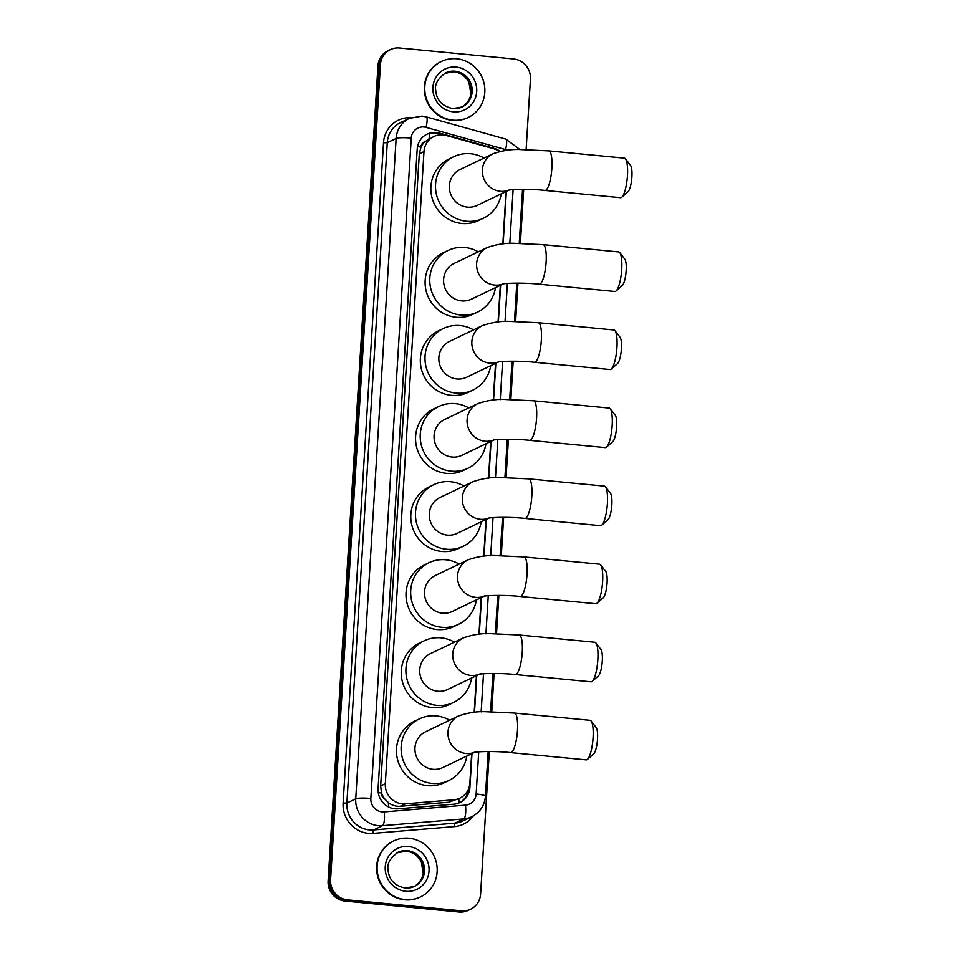 <?xml version="1.0" encoding="UTF-8"?>
<svg xmlns="http://www.w3.org/2000/svg" width="960" height="960" viewBox="0 0 960 960"><rect width="100%" height="100%" fill="white"/><g stroke="black" fill="none" stroke-linecap="round" stroke-linejoin="round"><path stroke-width="1.44" d="M499.476 151.524A18.624 17.892 64.4 0 0 493.692 148.74L446.22 135.468A18.624 17.892 64.4 0 0 443.112 134.88A18.624 17.892 64.4 0 0 433.932 136.5A18.624 17.892 64.4 0 0 423.984 151.572L385.32 783.684A18.624 17.892 64.4 0 0 405.336 803.844L453.876 799.8A18.624 17.892 64.4 0 0 459.912 798.168A18.624 17.892 64.4 0 0 469.86 783.096L471.648 753.72M384.756 798.972A18.624 17.892 -115.6 0 1 381.468 792.648L381.444 792.972A6.204 5.964 64.4 0 0 384.756 798.972L388.368 802.56C391.896 805.332 395.868 806.568 400.296 806.268L448.824 802.224L459.912 798.168M433.932 136.5L424.956 141.684A6.204 5.964 64.4 0 0 420.948 146.988A18.624 2.592 -176.5 0 0 417.516 146.7M420.948 146.988L420.936 147.3A18.624 17.892 -115.6 0 1 424.956 141.684M420.936 147.3L419.316 153.804L380.652 785.928L381.468 792.648M474.18 712.332L476.424 675.66M478.956 634.272L481.2 597.588M483.732 556.2L485.976 519.528M488.508 478.14L490.752 441.456M493.284 400.068L495.528 363.396M498.06 321.996L500.304 285.324M502.836 243.936L506.04 191.544M500.16 151.368A18.624 17.892 64.4 0 0 494.028 148.332L439.428 133.068A18.624 17.892 64.4 0 0 436.32 132.492A18.624 17.892 64.4 0 0 427.14 134.1A18.624 17.892 64.4 0 0 417.192 149.172L378.084 788.664A18.624 17.892 64.4 0 0 398.1 808.824L453.912 804.18A18.624 17.892 64.4 0 0 459.948 802.548A18.624 17.892 64.4 0 0 469.896 787.476L471.972 753.576M426.528 134.412A18.624 17.892 -115.6 0 1 435.084 133.08A18.624 17.892 -115.6 0 1 438.192 133.668L442.356 134.832M489.312 751.512L480.588 894.132A18.624 17.892 -115.6 0 1 470.64 909.192A18.624 17.892 -115.6 0 1 461.46 910.812L347.46 899.856A18.624 17.892 -115.6 0 1 330.588 879.708L380.436 64.68A18.624 17.892 -115.6 0 1 390.384 49.62A18.624 17.892 -115.6 0 1 399.564 48L513.564 58.956A18.624 17.892 -115.6 0 1 530.436 79.092L526.116 149.616M523.692 189.336L520.38 243.396M517.956 283.116L515.616 321.468M513.18 361.176L510.84 399.528M508.404 439.248L506.064 477.6M503.628 517.308L501.288 555.66M498.852 595.38L496.512 633.732M494.088 673.44L491.736 711.792M470.64 909.192L468.156 910.38A18.624 17.892 -115.6 0 1 458.976 912L344.976 901.044A18.624 17.892 -115.6 0 1 328.104 880.908L377.952 65.868L379.188 65.28A18.624 17.892 -115.6 0 1 389.136 50.208A18.624 17.892 -115.6 0 0 379.188 65.28L329.34 880.308L379.188 65.28L380.436 64.68M344.976 901.044L346.212 900.444A18.624 17.892 -115.6 0 1 329.34 880.308A18.624 17.892 -115.6 0 0 346.212 900.444L460.212 911.4L346.212 900.444L347.46 899.856M469.392 909.792A18.624 17.892 -115.6 0 1 460.212 911.4A18.624 17.892 -115.6 0 0 469.392 909.792M474.492 712.308L476.736 675.504M479.268 634.236L481.512 597.444M484.044 556.176L486.288 519.372M488.82 478.104L491.064 441.312M493.584 400.044L495.84 363.24M498.36 321.972L500.616 285.18M503.136 243.912L506.352 191.4M468.588 788.784A18.624 17.892 -115.6 0 1 459.324 802.824M377.952 65.868A18.624 17.892 -115.6 0 1 387.9 50.808L390.384 49.62M452.928 120.156A31.044 29.832 -115.6 0 1 425.352 94.644A31.044 29.832 -115.6 0 1 441.384 61.464A31.044 29.832 -115.6 0 1 456.684 58.776A31.044 29.832 -115.6 0 1 484.272 84.276A31.044 29.832 -115.6 0 1 468.228 117.456A31.044 29.832 -115.6 0 1 452.928 120.156M468.228 117.456L467.772 117.684A31.044 29.832 -115.6 0 1 452.472 120.372A31.044 29.832 -115.6 0 1 424.884 94.872A31.044 29.832 -115.6 0 1 440.928 61.692L441.384 61.464M625.5 158.868L630.552 165.396A13.656 3.276 95.5 0 1 631.896 176.856A13.656 3.276 95.5 0 1 628.02 191.748L621.816 197.196A19.872 4.764 -84.5 0 0 627.456 175.536A19.872 4.764 -84.5 0 0 625.5 158.868A19.872 4.764 -84.5 0 0 624.384 158.136L548.784 150.876A19.872 4.764 95.5 0 1 551.856 168.264A19.872 4.764 95.5 0 1 544.98 190.428L620.58 197.688A19.872 4.764 -84.5 0 0 621.816 197.196M508.788 190.164A19.872 19.092 64.4 0 1 500.364 191.292A19.872 19.092 64.4 0 1 482.364 169.812A19.872 19.092 64.4 0 1 492.972 153.744L459.972 169.572A19.872 19.092 64.4 0 0 449.7 190.8A19.872 19.092 64.4 0 0 467.352 207.12A19.872 19.092 64.4 0 0 477.144 205.404L509.016 190.116M501.216 193.86A34.152 32.808 -115.6 0 1 483.324 218.28A34.152 32.808 -115.6 0 1 466.5 221.232A34.152 32.808 -115.6 0 1 436.152 193.188A34.152 32.808 -115.6 0 1 453.792 156.684A34.152 32.808 -115.6 0 1 470.628 153.732A34.152 32.808 -115.6 0 1 484.032 158.028M483.324 218.28L478.668 220.512A34.152 32.808 -115.6 0 1 461.832 223.476A34.152 32.808 -115.6 0 1 431.496 195.42A34.152 32.808 -115.6 0 1 449.136 158.928L453.792 156.684M619.764 252.636L624.828 259.176A13.656 3.276 95.5 0 1 626.16 270.636A13.656 3.276 95.5 0 1 622.284 285.516L616.08 290.964A19.872 4.764 -84.5 0 0 621.72 269.316A19.872 4.764 -84.5 0 0 619.764 252.636A19.872 4.764 -84.5 0 0 618.648 251.916L543.048 244.644A19.872 4.764 95.5 0 1 546.12 262.044A19.872 4.764 95.5 0 1 539.244 284.208L614.844 291.468A19.872 4.764 -84.5 0 0 616.08 290.964M503.052 283.944A19.872 19.092 64.4 0 1 494.628 285.072A19.872 19.092 64.4 0 1 476.628 263.592A19.872 19.092 64.4 0 1 487.248 247.524L454.236 263.34A19.872 19.092 64.4 0 0 443.964 284.58A19.872 19.092 64.4 0 0 461.616 300.9A19.872 19.092 64.4 0 0 471.408 299.172L503.28 283.896M495.48 287.64A34.152 32.808 -115.6 0 1 477.588 312.06A34.152 32.808 -115.6 0 1 460.764 315.012A34.152 32.808 -115.6 0 1 430.416 286.968A34.152 32.808 -115.6 0 1 448.056 250.464A34.152 32.808 -115.6 0 1 464.892 247.5A34.152 32.808 -115.6 0 1 478.296 251.808M477.588 312.06L472.932 314.292A34.152 32.808 -115.6 0 1 456.096 317.244A34.152 32.808 -115.6 0 1 425.76 289.2A34.152 32.808 -115.6 0 1 443.4 252.696L448.056 250.464M614.988 330.708L620.052 337.236A13.656 3.276 95.5 0 1 621.396 348.696A13.656 3.276 95.5 0 1 617.52 363.588L611.304 369.036A19.872 4.764 -84.5 0 0 616.944 347.376A19.872 4.764 -84.5 0 0 614.988 330.708A19.872 4.764 -84.5 0 0 613.872 329.976L538.272 322.716A19.872 4.764 95.5 0 1 541.344 340.116A19.872 4.764 95.5 0 1 534.468 362.268L610.08 369.54A19.872 4.764 -84.5 0 0 611.304 369.036M498.276 362.004A19.872 19.092 64.4 0 1 489.852 363.144A19.872 19.092 64.4 0 1 471.852 341.652A19.872 19.092 64.4 0 1 482.472 325.584L449.46 341.412A19.872 19.092 64.4 0 0 439.2 362.64A19.872 19.092 64.4 0 0 456.852 378.96A19.872 19.092 64.4 0 0 466.644 377.244L498.504 361.968M490.704 365.712A34.152 32.808 -115.6 0 1 472.812 390.12A34.152 32.808 -115.6 0 1 455.988 393.084A34.152 32.808 -115.6 0 1 425.64 365.028A34.152 32.808 -115.6 0 1 443.28 328.536A34.152 32.808 -115.6 0 1 460.116 325.572A34.152 32.808 -115.6 0 1 473.52 329.868M472.812 390.12L468.156 392.352A34.152 32.808 -115.6 0 1 451.32 395.316A34.152 32.808 -115.6 0 1 420.984 367.26A34.152 32.808 -115.6 0 1 438.624 330.768L443.28 328.536M610.212 408.768L615.276 415.308A13.656 3.276 95.5 0 1 616.62 426.768A13.656 3.276 95.5 0 1 612.744 441.66L606.528 447.096A19.872 4.764 -84.5 0 0 612.168 425.448A19.872 4.764 -84.5 0 0 610.212 408.768A19.872 4.764 -84.5 0 0 609.096 408.048L533.496 400.776A19.872 4.764 95.5 0 1 536.568 418.176A19.872 4.764 95.5 0 1 529.704 440.34L605.304 447.6A19.872 4.764 -84.5 0 0 606.528 447.096M493.5 440.076A19.872 19.092 64.4 0 1 485.076 441.204A19.872 19.092 64.4 0 1 467.088 419.724A19.872 19.092 64.4 0 1 477.696 403.656L444.684 419.472A19.872 19.092 64.4 0 0 434.424 440.712A19.872 19.092 64.4 0 0 452.076 457.032A19.872 19.092 64.4 0 0 461.868 455.304L493.728 440.028M485.928 443.772A34.152 32.808 -115.6 0 1 468.036 468.192A34.152 32.808 -115.6 0 1 451.212 471.144A34.152 32.808 -115.6 0 1 420.864 443.1A34.152 32.808 -115.6 0 1 438.504 406.596A34.152 32.808 -115.6 0 1 455.34 403.632A34.152 32.808 -115.6 0 1 468.744 407.94M468.036 468.192L463.38 470.424A34.152 32.808 -115.6 0 1 446.556 473.376A34.152 32.808 -115.6 0 1 416.208 445.332A34.152 32.808 -115.6 0 1 433.848 408.828L438.504 406.596M605.436 486.84L610.5 493.368A13.656 3.276 95.5 0 1 611.844 504.828A13.656 3.276 95.5 0 1 607.968 519.72L601.752 525.168A19.872 4.764 -84.5 0 0 607.392 503.508A19.872 4.764 -84.5 0 0 605.436 486.84A19.872 4.764 -84.5 0 0 604.332 486.108L528.72 478.848A19.872 4.764 95.5 0 1 531.792 496.248A19.872 4.764 95.5 0 1 524.928 518.4L600.528 525.672A19.872 4.764 -84.5 0 0 601.752 525.168M488.724 518.136A19.872 19.092 64.4 0 1 480.312 519.276A19.872 19.092 64.4 0 1 462.312 497.784A19.872 19.092 64.4 0 1 472.92 481.716L439.908 497.544A19.872 19.092 64.4 0 0 429.648 518.772A19.872 19.092 64.4 0 0 447.3 535.104A19.872 19.092 64.4 0 0 457.092 533.376L488.952 518.1M481.152 521.844A34.152 32.808 -115.6 0 1 463.26 546.252A34.152 32.808 -115.6 0 1 446.436 549.216A34.152 32.808 -115.6 0 1 416.1 521.16A34.152 32.808 -115.6 0 1 433.74 484.668A34.152 32.808 -115.6 0 1 450.564 481.704A34.152 32.808 -115.6 0 1 463.968 486M463.26 546.252L458.604 548.484A34.152 32.808 -115.6 0 1 441.78 551.448A34.152 32.808 -115.6 0 1 411.432 523.392A34.152 32.808 -115.6 0 1 429.072 486.9L433.74 484.668M600.66 564.9L605.724 571.44A13.656 3.276 95.5 0 1 607.068 582.9A13.656 3.276 95.5 0 1 603.192 597.792L596.976 603.24A19.872 4.764 -84.5 0 0 602.616 581.58A19.872 4.764 -84.5 0 0 600.66 564.9A19.872 4.764 -84.5 0 0 599.556 564.18L523.956 556.908A19.872 4.764 95.5 0 1 527.016 574.308A19.872 4.764 95.5 0 1 520.152 596.472L595.752 603.732A19.872 4.764 -84.5 0 0 596.976 603.24M483.96 596.208A19.872 19.092 64.4 0 1 475.536 597.336A19.872 19.092 64.4 0 1 457.536 575.856A19.872 19.092 64.4 0 1 468.144 559.788L435.132 575.604A19.872 19.092 64.4 0 0 424.872 596.844A19.872 19.092 64.4 0 0 442.524 613.164A19.872 19.092 64.4 0 0 452.316 611.436L484.176 596.16M476.376 599.904A34.152 32.808 -115.6 0 1 458.484 624.324A34.152 32.808 -115.6 0 1 441.66 627.276A34.152 32.808 -115.6 0 1 411.324 599.232A34.152 32.808 -115.6 0 1 428.964 562.728A34.152 32.808 -115.6 0 1 445.788 559.776A34.152 32.808 -115.6 0 1 459.192 564.072M458.484 624.324L453.828 626.556A34.152 32.808 -115.6 0 1 437.004 629.508A34.152 32.808 -115.6 0 1 406.656 601.464A34.152 32.808 -115.6 0 1 424.308 564.96L428.964 562.728M595.896 642.972L600.948 649.5A13.656 3.276 95.5 0 1 602.292 660.96A13.656 3.276 95.5 0 1 598.416 675.852L592.212 681.3A19.872 4.764 -84.5 0 0 597.84 659.64A19.872 4.764 -84.5 0 0 595.896 642.972A19.872 4.764 -84.5 0 0 594.78 642.24L519.18 634.98A19.872 4.764 95.5 0 1 522.24 652.38A19.872 4.764 95.5 0 1 515.376 674.532L590.976 681.804A19.872 4.764 -84.5 0 0 592.212 681.3M479.184 674.268A19.872 19.092 64.4 0 1 470.76 675.408A19.872 19.092 64.4 0 1 452.76 653.916A19.872 19.092 64.4 0 1 463.368 637.848L430.356 653.676A19.872 19.092 64.4 0 0 420.096 674.904A19.872 19.092 64.4 0 0 437.748 691.236A19.872 19.092 64.4 0 0 447.54 689.508L479.412 674.232M471.6 677.976A34.152 32.808 -115.6 0 1 453.708 702.384A34.152 32.808 -115.6 0 1 436.884 705.348A34.152 32.808 -115.6 0 1 406.548 677.292A34.152 32.808 -115.6 0 1 424.188 640.8A34.152 32.808 -115.6 0 1 441.012 637.836A34.152 32.808 -115.6 0 1 454.428 642.144M453.708 702.384L449.052 704.616A34.152 32.808 -115.6 0 1 432.228 707.58A34.152 32.808 -115.6 0 1 401.892 679.524A34.152 32.808 -115.6 0 1 419.532 643.032L424.188 640.8M591.12 721.032L596.172 727.572A13.656 3.276 95.5 0 1 597.516 739.032A13.656 3.276 95.5 0 1 593.64 753.924L587.436 759.372A19.872 4.764 -84.5 0 0 593.064 737.712A19.872 4.764 -84.5 0 0 591.12 721.032A19.872 4.764 -84.5 0 0 590.004 720.312L514.404 713.052A19.872 4.764 95.5 0 1 517.464 730.44A19.872 4.764 95.5 0 1 510.6 752.604L586.2 759.864A19.872 4.764 -84.5 0 0 587.436 759.372M474.408 752.34A19.872 19.092 64.4 0 1 465.984 753.468A19.872 19.092 64.4 0 1 447.984 731.988A19.872 19.092 64.4 0 1 458.592 715.92L425.58 731.736A19.872 19.092 64.4 0 0 415.32 752.976A19.872 19.092 64.4 0 0 432.972 769.296A19.872 19.092 64.4 0 0 442.764 767.568L474.636 752.292M466.824 756.036A34.152 32.808 -115.6 0 1 448.944 780.456A34.152 32.808 -115.6 0 1 432.108 783.408A34.152 32.808 -115.6 0 1 401.772 755.364A34.152 32.808 -115.6 0 1 419.412 718.86A34.152 32.808 -115.6 0 1 436.236 715.908A34.152 32.808 -115.6 0 1 449.652 720.204M448.944 780.456L444.276 782.688A34.152 32.808 -115.6 0 1 427.452 785.64A34.152 32.808 -115.6 0 1 397.116 757.596A34.152 32.808 -115.6 0 1 414.756 721.092L419.412 718.86M405.264 899.58A31.044 29.832 -115.6 0 1 377.676 874.08A31.044 29.832 -115.6 0 1 393.72 840.9A31.044 29.832 -115.6 0 1 409.02 838.212A31.044 29.832 -115.6 0 1 436.596 863.712A31.044 29.832 -115.6 0 1 420.564 896.892A31.044 29.832 -115.6 0 1 405.264 899.58M420.564 896.892L420.096 897.12A31.044 29.832 -115.6 0 1 404.796 899.808A31.044 29.832 -115.6 0 1 377.208 874.308A31.044 29.832 -115.6 0 1 393.252 841.128L393.72 840.9M388.536 806.94A18.624 4.848 -94.8 0 0 388.368 802.56M428.964 138.888A18.624 3.948 -74.4 0 0 429.816 133.368M458.88 803.016A18.624 4.848 -94.8 0 0 458.844 798.672M381.444 792.972A18.624 2.592 -176.5 0 0 378.264 792.708M419.316 153.804L423.984 151.572M448.824 802.224L453.876 799.8M400.296 806.268L405.336 803.844M380.652 785.928L385.32 783.684M507.408 150.264A12.42 11.928 64.4 0 0 505.572 149.592L426.06 127.368A12.42 11.928 64.4 0 0 411.24 138.096L370.848 798.468A12.42 11.928 64.4 0 0 384.192 811.908L465.48 805.14A12.42 11.928 64.4 0 0 476.136 794.004L478.716 751.836M465.48 805.14A12.42 3.228 -94.8 0 1 463.716 818.916L382.428 825.684A24.84 23.868 -115.6 0 1 378.24 825.66A24.84 23.868 -115.6 0 1 355.74 798.804L396.132 138.432A24.84 23.868 -115.6 0 1 409.392 118.344L400.548 122.592A24.84 23.868 64.4 0 0 387.276 142.68L346.884 803.052A24.84 23.868 64.4 0 0 369.384 829.908A24.84 23.868 64.4 0 0 373.584 829.932L454.872 823.152A24.84 23.868 64.4 0 0 462.912 820.98L471.768 816.732A24.84 23.868 -115.6 0 1 463.716 818.916L454.872 823.152A3.108 0.804 85.2 0 0 454.428 826.596L373.14 833.376A27.936 26.844 -115.6 0 1 343.116 803.136L383.508 142.764L387.276 142.68L396.132 138.432A12.42 1.728 3.5 0 1 411.24 138.096M373.14 833.376A3.108 0.804 85.2 0 1 373.584 829.932L382.428 825.684A12.42 3.228 -94.8 0 0 384.192 811.908M383.508 142.764A27.936 26.844 -115.6 0 1 410.988 117.648M473.304 815.928A27.936 26.844 -115.6 0 1 454.428 826.596M330.588 879.708L328.104 880.908M461.46 910.812L458.976 912M370.848 798.468A12.42 1.728 3.5 0 0 355.74 798.804L346.884 803.052L343.116 803.136M481.152 711.9L483.492 673.764M485.928 633.84L488.256 595.704M490.704 555.768L493.032 517.632M495.48 477.708L497.808 439.56M500.256 399.636L502.584 361.5M505.032 321.576L507.36 283.428M509.808 243.504L513.096 189.66M476.136 794.004A12.42 1.728 3.5 0 1 485.424 796.248L488.16 751.512M505.572 149.592A12.42 2.64 -74.4 0 0 505.812 139.116L426.3 116.892A12.42 2.64 -74.4 0 1 426.06 127.368M438.192 133.668L439.428 133.068M493.368 148.644L494.028 148.332M468.9 787.956L469.896 787.476M462.06 106.98L452.868 108.588C439.26 105.756 436.176 96.912 435.684 89.94C434.58 84.264 437.916 78.564 445.692 72.84A18.924 18.18 -115.6 0 1 455.028 71.208A18.924 18.18 -115.6 0 1 471.84 86.748A18.924 18.18 -115.6 0 1 462.06 106.98A18.924 18.18 -115.6 0 1 452.988 108.636M453.444 111.852A22.656 21.768 -115.6 0 1 432.924 87.36A22.656 21.768 -115.6 0 1 456.18 67.08A22.656 21.768 -115.6 0 1 476.7 91.572A22.656 21.768 -115.6 0 1 453.444 111.852M445.164 73.116A18.924 18.18 -115.6 0 1 453.936 71.724A18.924 18.18 -115.6 0 1 470.688 86.964A18.924 18.18 -115.6 0 1 461.52 107.232M414.384 886.416L405.192 888.024C391.584 885.192 388.5 876.348 388.02 869.376C386.916 863.7 390.252 858 398.028 852.276A18.924 18.18 -115.6 0 1 407.352 850.644A18.924 18.18 -115.6 0 1 424.164 866.184A18.924 18.18 -115.6 0 1 414.384 886.416A18.924 18.18 -115.6 0 1 405.312 888.072M405.768 891.288A22.656 21.768 -115.6 0 1 385.248 866.796A22.656 21.768 -115.6 0 1 408.504 846.504A22.656 21.768 -115.6 0 1 429.024 870.996A22.656 21.768 -115.6 0 1 405.768 891.288M397.488 852.552A18.924 18.18 -115.6 0 1 406.26 851.16A18.924 18.18 -115.6 0 1 423.012 866.4A18.924 18.18 -115.6 0 1 413.844 886.656M426.3 116.892L422.064 116.1L409.392 118.344M471.768 816.732C480 812.412 484.548 805.584 485.424 796.248M490.584 711.78L492.936 673.44M495.36 633.72L497.712 595.38M500.136 555.648L502.488 517.308M504.912 477.588L507.264 439.248M509.688 399.516L512.028 361.176M514.464 321.456L516.804 283.116M519.24 243.384L522.54 189.336M520.02 149.616L505.812 139.116M460.98 107.496C468.384 103.896 470.952 95.808 470.832 93.636L468.984 82.488C465.624 76.176 460.56 72.6 453.804 71.748L444.612 73.368M492.972 153.744C502.824 150.384 512.244 149.004 521.208 149.604L548.784 150.876M510.156 189.576L508.476 190.224C510.18 189.396 530.172 188.724 544.98 190.428M487.248 247.524C497.088 244.152 506.508 242.784 515.472 243.384L543.048 244.644M504.42 283.356L502.74 284.004C504.444 283.176 524.436 282.504 539.244 284.208M482.472 325.584C492.324 322.224 501.732 320.844 510.696 321.444L538.272 322.716M499.644 361.416L497.964 362.076C499.668 361.236 519.66 360.576 534.468 362.268M477.696 403.656C487.548 400.284 496.956 398.916 505.932 399.516L533.496 400.776M494.868 439.488L493.2 440.136C494.892 439.308 514.884 438.636 529.704 440.34M472.92 481.716C482.772 478.356 492.18 476.976 501.156 477.576L528.72 478.848M490.092 517.548L488.424 518.208C490.116 517.368 510.108 516.708 524.928 518.4M468.144 559.788C477.996 556.416 487.404 555.048 496.38 555.648L523.956 556.908M485.328 595.62L483.648 596.268C485.34 595.44 505.332 594.768 520.152 596.472M463.368 637.848C473.22 634.488 482.628 633.108 491.604 633.708L519.18 634.98M480.552 673.68L478.872 674.34C480.564 673.5 500.556 672.84 515.376 674.532M458.592 715.92C468.444 712.548 477.852 711.18 486.828 711.78L514.404 713.052M475.776 751.752L474.096 752.4C475.8 751.572 495.78 750.9 510.6 752.604M413.304 886.932C420.72 883.332 423.288 875.232 423.168 873.072L421.308 861.924C417.948 855.612 412.884 852.036 406.128 851.184L396.936 852.804"/></g></svg>
